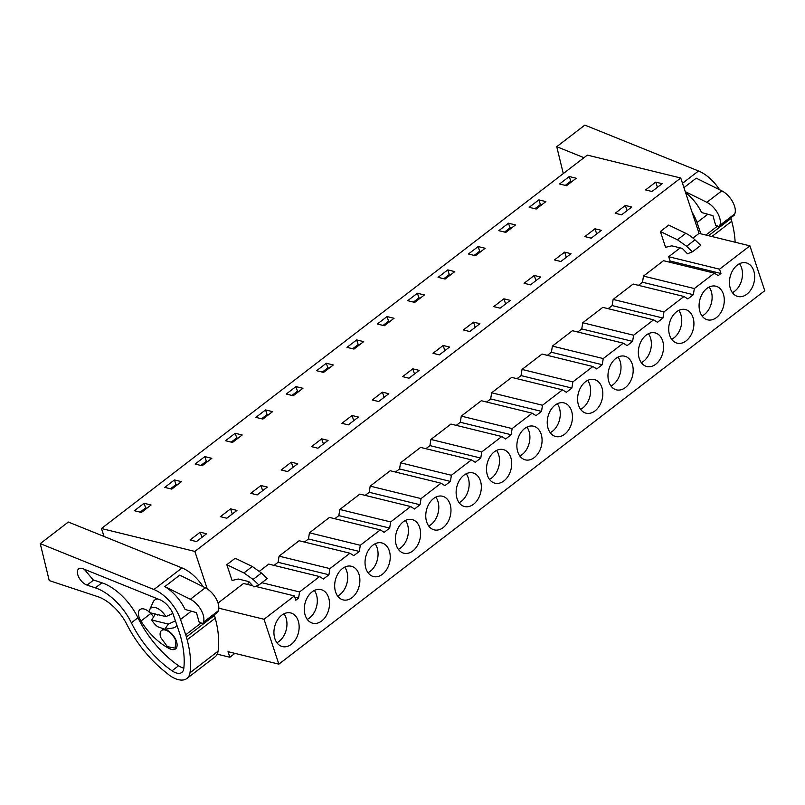 <?xml version="1.0" encoding="UTF-8"?>
<svg xmlns="http://www.w3.org/2000/svg" width="805" height="805" viewBox="0 0 805 805"><rect width="100%" height="100%" fill="white"/><g stroke="black" fill="none" stroke-linecap="round" stroke-linejoin="round"><path stroke-width="1.21" d="M255.427 586.372L294.389 595.921L264.02 619.266L278.862 664.145L764.75 290.726L749.908 245.847L699.062 233.38L680.748 178.006L587.338 155.103L101.45 528.523L104.076 536.462M680.748 178.006L194.86 551.425L101.45 528.523M655.723 182.111L662.123 183.681L651.959 191.489L645.56 189.92L655.723 182.111L657.433 187.283M144.085 503.286L151.088 504.997L141.408 512.443L134.405 510.732L144.085 503.286L145.614 507.905L146.902 508.217M220.409 516.659L230.572 508.851L236.972 510.42L226.809 518.229L220.409 516.659M382.415 392.156L388.805 393.726L378.642 401.534L372.252 399.974L382.415 392.156L384.126 397.328M235.191 433.271L242.194 434.982L232.514 442.428L225.511 440.707L235.191 433.271L236.72 437.89L238.008 438.202M265.559 409.926L272.563 411.647L262.883 419.093L255.879 417.372L265.559 409.926L267.089 414.555L268.377 414.867M321.678 438.836L328.068 440.405L317.905 448.214L311.515 446.644L321.678 438.836L323.389 444.008M326.297 363.256L333.3 364.967L328.46 368.69L323.61 372.413L316.617 370.692L326.297 363.256L327.826 367.875L329.114 368.187M352.047 415.501L341.884 423.309L348.273 424.879L358.436 417.06L352.047 415.501L353.757 420.663M417.403 293.231L424.406 294.952L419.566 298.675L414.716 302.398L407.712 300.678L417.403 293.231L418.932 297.86L420.21 298.172M571.017 253.696L560.854 261.504L554.464 259.935L564.627 252.126L571.017 253.696M508.508 223.216L515.512 224.937L505.822 232.383L498.818 230.663L508.508 223.216L510.038 227.845L511.316 228.157M478.14 246.561L485.143 248.272L475.453 255.718L468.45 253.998L478.14 246.561L479.669 251.18L480.947 251.492M631.754 207.016L621.591 214.824L615.201 213.255L625.354 205.446L631.754 207.016M538.877 199.882L545.881 201.602L536.19 209.038L529.187 207.328L538.877 199.882L540.407 204.5L541.685 204.822M584.833 236.6L594.996 228.791L601.385 230.351L591.222 238.169L584.833 236.6M534.258 275.461L540.648 277.031L530.485 284.839L524.095 283.279L534.258 275.461L535.959 280.633M463.358 329.949L473.521 322.141L479.911 323.711L469.748 331.519L463.358 329.949M447.771 269.896L454.775 271.617L445.085 279.053L438.081 277.343L447.771 269.896L449.301 274.515L450.579 274.837M449.542 347.046L439.379 354.864L432.989 353.294L443.153 345.486L449.542 347.046M387.034 316.576L394.037 318.287L384.347 325.733L377.344 324.013L387.034 316.576L388.563 321.195L389.841 321.507M356.665 339.911L363.669 341.632L353.979 349.068L346.985 347.358L356.665 339.911L358.195 344.53L359.483 344.852M493.727 306.614L503.89 298.806L510.279 300.376L500.116 308.184L493.727 306.614M412.784 368.821L402.621 376.629L409.01 378.199L419.174 370.391L412.784 368.821L414.495 373.993M295.928 386.591L302.932 388.312L293.251 395.748L286.248 394.037L295.928 386.591L297.458 391.21L298.746 391.532M174.454 479.941L164.773 487.387L171.777 489.108L181.457 481.662L174.454 479.941L175.983 484.57L177.271 484.882M204.822 456.606L211.826 458.327L202.146 465.763L195.142 464.052L204.822 456.606L206.352 461.225L207.64 461.547M260.941 485.516L250.778 493.324L257.177 494.894L267.341 487.085L260.941 485.516L262.651 490.678M569.246 176.547L576.239 178.257L566.559 185.703L559.556 183.983L569.246 176.547L570.765 181.165L572.053 181.477M206.603 533.755L196.44 541.574L190.04 540.004L200.204 532.196L206.603 533.755M291.309 462.171L297.699 463.74L287.546 471.549L281.146 469.989L291.309 462.171L293.02 467.343M207.247 588.898L194.86 551.425M252.75 585.718L243.543 583.464L218.044 603.056M248.393 581.492L247.9 584.531M668.844 261.997L670.112 261.021L720.958 273.489L718.211 275.602L714.367 273.157L694.343 288.552L693.346 294.7L687.842 298.937L683.998 296.492L663.974 311.887L662.978 318.045L657.474 322.282L653.63 319.837L633.605 335.222L632.619 341.38L629.862 343.504L627.105 345.617L623.261 343.172L603.237 358.567L602.251 364.725L596.736 368.962L592.893 366.517L572.868 381.902L571.882 388.06L566.368 392.297L562.524 389.851L542.5 405.237L541.513 411.395L538.756 413.518L535.999 415.632L532.165 413.186L512.131 428.582L511.145 434.74L505.631 438.977L501.797 436.531L481.762 451.917L480.776 458.075L478.019 460.198L475.262 462.312L471.428 459.866L451.394 475.262L450.408 481.41L447.65 483.533L444.893 485.646L441.06 483.201L421.035 498.597L420.039 504.755L414.525 508.991L410.691 506.546L390.667 521.932L389.67 528.09L386.913 530.213L384.156 532.326L380.322 529.881L360.298 545.277L359.302 551.435L353.787 555.671L349.954 553.226L329.929 568.612L328.933 574.77L323.419 579.006L319.585 576.561L268.739 564.094L259.452 571.228M274.062 565.402L278.087 562.303L328.933 574.77M349.954 553.226L299.108 540.759L279.083 556.144L278.087 562.303M304.431 542.057L308.456 538.968L359.302 551.435M380.322 529.881L329.476 517.414L309.452 532.809L308.456 538.968M334.8 518.722L338.825 515.623L389.67 528.09M410.691 506.546L359.845 494.079L339.821 509.474L338.825 515.623M365.168 495.387L369.193 492.288L420.039 504.755M441.06 483.201L390.214 470.744L370.189 486.129L369.193 492.288M395.527 472.042L399.562 468.953L450.408 481.41M471.428 459.866L420.582 447.399L400.548 462.795L399.562 468.953M425.895 448.707L429.93 445.608L480.776 458.075M501.797 436.531L450.951 424.064L430.917 439.45L429.93 445.608M456.264 425.372L460.299 422.273L511.145 434.74M532.165 413.186L481.32 400.729L461.285 416.115L460.299 422.273M486.633 402.027L490.668 398.928L541.513 411.395M562.524 389.851L511.678 377.384L491.654 392.78L490.668 398.928M517.001 378.692L521.036 375.593L571.882 388.06M592.893 366.517L542.047 354.049L522.022 369.435L521.036 375.593M547.37 355.347L551.405 352.258L602.251 364.725M623.261 343.172L572.415 330.704L552.391 346.1L551.405 352.258M577.738 332.012L581.763 328.913L632.619 341.38M653.63 319.837L602.784 307.369L582.76 322.755L581.763 328.913M608.107 308.677L612.132 305.578L662.978 318.045M683.998 296.492L633.153 284.034L613.128 299.42L612.132 305.578M638.476 285.332L642.501 282.243L693.346 294.7M714.367 273.157L663.521 260.689L643.497 276.085L642.501 282.243M670.112 261.021L668.693 256.715L719.539 269.182L749.908 245.847M699.062 233.38L692.974 238.059M680.185 247.89L668.693 256.715M252.277 566.489L261.454 573.019L267.27 578.543L258.908 584.983L253.947 586.966L248.805 581.592L238.29 579.016L232.061 580.475L226.839 564.687L235.201 558.247L252.277 566.489L243.915 572.929L226.839 564.687M692.431 251.804L687.47 253.796L682.328 248.413L671.813 245.837L665.584 247.306L660.362 231.508L668.724 225.078L685.8 233.319A26.646 14.088 52.5 0 1 694.977 239.85L700.793 245.374L692.431 251.804L686.605 246.28L694.977 239.85M720.958 273.489L719.539 269.182M319.585 576.561L299.561 591.947L298.564 598.105L295.807 600.228L294.389 595.921M730.397 288.633A17.318 12.266 -76.2 0 1 732.882 270.098A17.318 12.266 -76.2 0 1 746.175 262.853A17.318 12.266 -76.2 0 1 753.711 270.711A17.318 12.266 -76.2 0 1 751.226 289.247A17.318 12.266 -76.2 0 1 737.933 296.492A17.318 12.266 -76.2 0 1 730.397 288.633M723.343 294.056A17.318 12.266 -76.2 0 1 720.857 312.582A17.318 12.266 -76.2 0 1 707.565 319.837A17.318 12.266 -76.2 0 1 700.028 311.968A17.318 12.266 -76.2 0 1 702.513 293.443A17.318 12.266 -76.2 0 1 715.806 286.188A17.318 12.266 -76.2 0 1 723.343 294.056M608.922 381.983A17.318 12.266 -76.2 0 1 611.408 363.458A17.318 12.266 -76.2 0 1 624.7 356.202A17.318 12.266 -76.2 0 1 632.237 364.071A17.318 12.266 -76.2 0 1 629.752 382.596A17.318 12.266 -76.2 0 1 616.459 389.851A17.318 12.266 -76.2 0 1 608.922 381.983M517.816 451.997A17.318 12.266 -76.2 0 1 520.302 433.472A17.318 12.266 -76.2 0 1 533.604 426.217A17.318 12.266 -76.2 0 1 541.131 434.086A17.318 12.266 -76.2 0 1 538.646 452.611A17.318 12.266 -76.2 0 1 525.353 459.866A17.318 12.266 -76.2 0 1 517.816 451.997M548.185 428.663A17.318 12.266 -76.2 0 1 550.67 410.127A17.318 12.266 -76.2 0 1 563.973 402.882A17.318 12.266 -76.2 0 1 571.5 410.741A17.318 12.266 -76.2 0 1 569.014 429.276A17.318 12.266 -76.2 0 1 555.722 436.531A17.318 12.266 -76.2 0 1 548.185 428.663M601.868 387.406A17.318 12.266 -76.2 0 1 599.383 405.941A17.318 12.266 -76.2 0 1 586.09 413.186A17.318 12.266 -76.2 0 1 578.554 405.328A17.318 12.266 -76.2 0 1 581.039 386.792A17.318 12.266 -76.2 0 1 594.332 379.547A17.318 12.266 -76.2 0 1 601.868 387.406M396.342 545.357A17.318 12.266 -76.2 0 1 398.837 526.822A17.318 12.266 -76.2 0 1 412.13 519.577A17.318 12.266 -76.2 0 1 419.657 527.436A17.318 12.266 -76.2 0 1 417.171 545.971A17.318 12.266 -76.2 0 1 403.879 553.216A17.318 12.266 -76.2 0 1 396.342 545.357M426.71 522.022A17.318 12.266 -76.2 0 1 429.206 503.487A17.318 12.266 -76.2 0 1 442.498 496.242A17.318 12.266 -76.2 0 1 450.025 504.101A17.318 12.266 -76.2 0 1 447.54 522.636A17.318 12.266 -76.2 0 1 434.247 529.881A17.318 12.266 -76.2 0 1 426.71 522.022M480.394 480.766A17.318 12.266 -76.2 0 1 477.908 499.291A17.318 12.266 -76.2 0 1 464.616 506.546A17.318 12.266 -76.2 0 1 457.079 498.677A17.318 12.266 -76.2 0 1 459.564 480.152A17.318 12.266 -76.2 0 1 472.867 472.897A17.318 12.266 -76.2 0 1 480.394 480.766M305.246 615.372A17.318 12.266 -76.2 0 1 307.731 596.847A17.318 12.266 -76.2 0 1 321.024 589.592A17.318 12.266 -76.2 0 1 328.561 597.461A17.318 12.266 -76.2 0 1 326.065 615.986A17.318 12.266 -76.2 0 1 312.773 623.241A17.318 12.266 -76.2 0 1 305.246 615.372M487.448 475.342A17.318 12.266 -76.2 0 1 489.933 456.807A17.318 12.266 -76.2 0 1 503.236 449.562A17.318 12.266 -76.2 0 1 510.762 457.421A17.318 12.266 -76.2 0 1 508.277 475.956A17.318 12.266 -76.2 0 1 494.984 483.201A17.318 12.266 -76.2 0 1 487.448 475.342M692.974 317.391A17.318 12.266 -76.2 0 1 690.489 335.927A17.318 12.266 -76.2 0 1 677.196 343.172A17.318 12.266 -76.2 0 1 669.659 335.313A17.318 12.266 -76.2 0 1 672.145 316.778A17.318 12.266 -76.2 0 1 685.437 309.533A17.318 12.266 -76.2 0 1 692.974 317.391M365.983 568.692A17.318 12.266 -76.2 0 1 368.469 550.167A17.318 12.266 -76.2 0 1 381.761 542.912A17.318 12.266 -76.2 0 1 389.288 550.781A17.318 12.266 -76.2 0 1 386.803 569.306A17.318 12.266 -76.2 0 1 373.51 576.561A17.318 12.266 -76.2 0 1 365.983 568.692M358.929 574.116A17.318 12.266 -76.2 0 1 356.434 592.651A17.318 12.266 -76.2 0 1 343.141 599.896A17.318 12.266 -76.2 0 1 335.615 592.037A17.318 12.266 -76.2 0 1 338.1 573.502A17.318 12.266 -76.2 0 1 351.393 566.257A17.318 12.266 -76.2 0 1 358.929 574.116M274.877 638.717A17.318 12.266 -76.2 0 1 277.363 620.182A17.318 12.266 -76.2 0 1 290.655 612.927A17.318 12.266 -76.2 0 1 298.192 620.796A17.318 12.266 -76.2 0 1 295.707 639.331A17.318 12.266 -76.2 0 1 282.404 646.576A17.318 12.266 -76.2 0 1 274.877 638.717M662.606 340.726A17.318 12.266 -76.2 0 1 660.12 359.261A17.318 12.266 -76.2 0 1 646.828 366.506A17.318 12.266 -76.2 0 1 639.291 358.648A17.318 12.266 -76.2 0 1 641.776 340.113A17.318 12.266 -76.2 0 1 655.069 332.868A17.318 12.266 -76.2 0 1 662.606 340.726M234.929 653.368L229.868 657.262L228.016 651.678L278.862 664.145M217.209 654.163L229.868 657.262M218.829 608.188L264.02 619.266M140.12 512.131L145.614 507.905M170.489 488.786L175.983 484.57M231.226 442.116L236.72 437.89M291.963 395.436L297.458 391.21M261.595 418.771L267.089 414.555M322.332 372.101L327.826 367.875M504.534 232.061L510.038 227.845M534.902 208.726L540.407 204.5M474.175 255.406L479.669 251.18M443.807 278.741L449.301 274.515M383.069 325.421L388.563 321.195M413.438 302.076L418.932 297.86M352.701 348.756L358.195 344.53M200.858 465.451L206.352 461.225M565.271 185.392L570.765 181.165M230.572 508.851L232.283 514.023M564.627 252.126L566.328 257.298M625.354 205.446L627.065 210.618M594.996 228.791L596.696 233.953M473.521 322.141L475.232 327.313M443.153 345.486L444.863 350.648M503.89 298.806L505.6 303.968M200.204 532.196L201.914 537.358M294.801 597.189L298.564 598.105M299.561 591.947L261.856 582.709M329.929 568.612L279.083 556.144M360.298 545.277L309.452 532.809M390.667 521.932L339.821 509.474M421.035 498.597L370.189 486.129M451.394 475.262L400.548 462.795M481.762 451.917L430.917 439.45M512.131 428.582L461.285 416.115M542.5 405.237L491.654 392.78M572.868 381.902L522.022 369.435M603.237 358.567L552.391 346.1M633.605 335.222L582.76 322.755M663.974 311.887L613.128 299.42M694.343 288.552L643.497 276.085M258.908 584.983L253.082 579.459L243.915 572.929M685.8 233.319L677.438 239.749L686.605 246.28M677.438 239.749L660.362 231.508M732.419 292.638A17.318 12.266 103.8 0 0 741.536 267.733A17.318 12.266 103.8 0 0 739.513 263.718M702.051 315.983A17.318 12.266 103.8 0 0 711.167 291.068A17.318 12.266 103.8 0 0 709.145 287.063M610.945 385.998A17.318 12.266 103.8 0 0 620.061 361.083A17.318 12.266 103.8 0 0 618.039 357.078M519.839 456.012A17.318 12.266 103.8 0 0 528.955 431.098A17.318 12.266 103.8 0 0 526.933 427.093M550.207 432.667A17.318 12.266 103.8 0 0 559.324 407.763A17.318 12.266 103.8 0 0 557.302 403.748M580.576 409.332A17.318 12.266 103.8 0 0 589.693 384.418A17.318 12.266 103.8 0 0 587.67 380.413M398.374 549.362A17.318 12.266 103.8 0 0 407.481 524.458A17.318 12.266 103.8 0 0 405.458 520.443M428.733 526.027A17.318 12.266 103.8 0 0 437.85 501.113A17.318 12.266 103.8 0 0 435.827 497.108M459.102 502.692A17.318 12.266 103.8 0 0 468.218 477.778A17.318 12.266 103.8 0 0 466.196 473.773M307.269 619.377A17.318 12.266 103.8 0 0 316.375 594.472A17.318 12.266 103.8 0 0 314.353 590.457M489.47 479.347A17.318 12.266 103.8 0 0 498.587 454.443A17.318 12.266 103.8 0 0 496.564 450.428M671.682 339.318A17.318 12.266 103.8 0 0 680.799 314.403A17.318 12.266 103.8 0 0 678.776 310.398M368.006 572.707A17.318 12.266 103.8 0 0 377.112 547.792A17.318 12.266 103.8 0 0 375.09 543.788M337.637 596.042A17.318 12.266 103.8 0 0 346.744 571.127A17.318 12.266 103.8 0 0 344.721 567.123M276.9 642.722A17.318 12.266 103.8 0 0 286.006 617.807A17.318 12.266 103.8 0 0 283.984 613.802M641.313 362.653A17.318 12.266 103.8 0 0 650.43 337.748A17.318 12.266 103.8 0 0 648.407 333.733M151.732 619.991L168.315 624.056L164.834 629.258L157.7 626.743A12.88 6.812 52.5 0 1 151.732 619.991L155.003 614.497L158.494 614.799M175.913 641.203L175.067 648.136L167.41 646.657L160.698 637.469A11.099 5.866 52.5 0 1 161.543 630.536A11.099 5.866 52.5 0 1 169.201 632.016A11.099 5.866 52.5 0 1 175.913 641.203M168.315 624.056L175.43 620.917M176.848 625.113A16.986 8.976 52.5 0 1 172.984 627.981L164.834 629.258M165.85 616.6A12.88 6.812 52.5 0 0 159.883 609.848A12.88 6.812 52.5 0 0 149.76 609.637A12.88 6.812 52.5 0 0 149.267 612.545L165.85 616.6L172.854 613.511M149.76 609.637L153.091 602.1A16.986 8.976 52.5 0 1 157.971 598.99M583.977 157.679L556.748 146.691L584.843 125.097L698.519 170.982A31.083 16.432 52.5 0 1 719.579 189.728M692.079 212.258A31.083 16.432 52.5 0 1 697.019 222.532L700.853 233.812M683.938 187.635L696.245 178.177L721.803 190.835A15.989 8.453 52.5 0 1 734.774 213.868L734.21 215.227L719.268 226.708L715.625 225.189L712.938 215.66L701.568 212.51A31.083 16.432 52.5 0 0 685.568 192.576M730.809 217.833A28.427 15.023 52.5 0 1 730.98 218.457L731.735 221.264A102.144 54.005 52.5 0 1 735.126 242.225M556.748 146.691L563.289 173.588M721.803 190.835L706.85 202.317L685.256 191.62M719.268 226.708L719.831 225.36L734.774 213.868M706.85 202.317A15.989 8.453 52.5 0 1 719.831 225.36M40.25 543.637L49.236 580.586L97.727 596.636A35.531 18.787 52.5 0 1 126.969 624.61A79.937 42.263 52.5 0 0 165.83 672.386L170.137 675.787A26.173 13.836 52.5 0 0 186.931 678.484A23.979 12.679 52.5 0 0 186.991 678.434A23.979 12.679 52.5 0 0 189.97 672.819A102.144 54.005 52.5 0 0 187.142 639.804L186.388 636.986A28.427 15.023 52.5 0 0 185.724 634.803L180.521 619.478A31.083 16.432 52.5 0 0 153.926 589.522L40.25 543.637L68.345 522.043L182.021 567.928A31.083 16.432 52.5 0 1 203.081 586.674M164.804 586.604L179.746 575.122L205.305 587.771A15.989 8.453 52.5 0 1 218.276 610.814L217.712 612.162L202.769 623.654L199.137 622.124L196.44 612.605L185.07 609.455A31.083 16.432 52.5 0 0 164.804 586.604L190.362 599.262A15.989 8.453 52.5 0 1 203.333 622.295L218.276 610.814M214.311 614.779A28.427 15.023 52.5 0 1 214.482 615.402L215.237 618.21A102.144 54.005 52.5 0 1 218.064 651.225A23.979 12.679 52.5 0 1 215.096 656.84A23.979 12.679 52.5 0 1 215.036 656.89L187.052 678.384M172.029 670.807A71.353 37.724 52.5 0 1 131.376 622.798A43.218 22.852 52.5 0 0 95.352 587.861L87.051 585.114A10.042 5.313 52.5 0 1 86.548 584.923A10.042 5.313 52.5 0 1 78.689 577.014A10.042 5.313 52.5 0 1 78.689 568.873A10.042 5.313 52.5 0 1 83.076 568.753L159.933 599.785A15.748 8.322 52.5 0 1 173.407 614.95L179.706 633.505A102.144 54.005 52.5 0 1 183.781 668.613A15.144 8.01 52.5 0 1 181.87 672.396A15.144 8.01 52.5 0 1 172.029 670.807L178.599 665.745A15.144 8.01 -127.5 0 0 183.832 668.13M202.769 623.654L203.333 622.295M84.253 569.226L93.128 579.872L101.933 582.81A43.218 22.852 52.5 0 1 137.947 617.747A71.353 37.724 -127.5 0 0 178.599 665.745M149.267 611.971A11.995 6.339 -127.5 0 0 139.979 609.556A11.995 6.339 -127.5 0 0 140.956 621.047A45.573 24.1 -127.5 0 0 169.402 648.619A11.995 6.339 -127.5 0 0 175.55 648.89A11.995 6.339 -127.5 0 0 175.812 639.723A11.995 6.339 -127.5 0 0 167.088 630.154A21.594 11.421 -127.5 0 1 165.357 629.178M153.534 616.952A11.995 6.339 -127.5 0 0 150.122 612.746M156.955 614.426A13.766 7.275 -127.5 0 0 157.307 615.06M261.454 573.019L253.082 579.459M697.019 222.532L707.806 214.241M682.499 183.299L698.519 170.982M705.874 235.05L717.627 226.024M708.541 235.704L730.98 218.457M711.882 236.519L731.735 221.264M180.521 619.478L191.308 611.176M153.926 589.522L182.021 567.928M185.724 634.803L201.129 622.959M205.305 587.771L190.362 599.262M186.388 636.986L214.482 615.402M187.142 639.804L215.237 618.21M189.97 672.819L218.064 651.225M137.947 617.747L131.376 622.798M95.352 587.861L101.933 582.81M93.632 580.063L87.051 585.114M150.827 613.46L140.956 621.047M169.976 648.176L169.402 648.619M175.067 648.146L176.909 646.727M161.543 630.536L163.194 629.269M186.991 678.434L215.096 656.84"/></g></svg>
